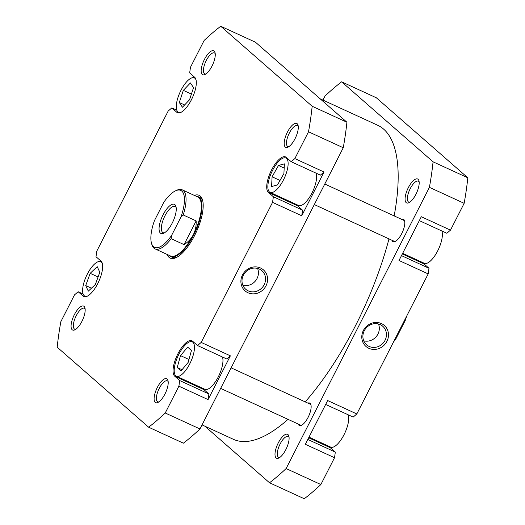 <?xml version="1.0" encoding="UTF-8"?>
<svg xmlns="http://www.w3.org/2000/svg" width="525" height="525" viewBox="0 0 525 525"><rect width="100%" height="100%" fill="white"/><g stroke="black" fill="none" stroke-linecap="round" stroke-linejoin="round"><path stroke-width="0.79" d="M202.046 424.902L233.408 439.313A172.81 63.847 -65.3 0 0 288.002 419.344M305.196 401.887A172.81 63.847 -65.3 0 0 388.979 238.888M394.157 215.906A172.81 63.847 -65.3 0 0 386.256 131.755A172.81 63.847 -65.3 0 0 377.744 125.285L320.158 98.818M441.853 230.974A18.926 6.996 114.7 0 1 437.102 251.993A18.926 6.996 114.7 0 1 424.331 263.287L402.655 253.326M348.193 414.796A18.926 6.996 114.7 0 1 343.442 435.816A18.926 6.996 114.7 0 1 330.671 447.11L308.995 437.148M276.104 457.944A13.164 4.863 114.7 0 1 278.257 442.949A13.164 4.863 114.7 0 1 287.995 434.602A13.164 4.863 114.7 0 1 288.855 436.104A13.164 4.863 114.7 0 1 286.473 448.304A13.164 4.863 114.7 0 1 278.762 458.056A13.164 4.863 114.7 0 1 276.104 457.944M289.058 437.2A11.524 4.259 -65.3 0 0 288.645 436.695A11.524 4.259 -65.3 0 0 288.251 436.446A11.524 4.259 -65.3 0 0 279.838 444.563A11.524 4.259 -65.3 0 0 278.237 457.124A11.524 4.259 -65.3 0 0 278.631 457.38A11.524 4.259 -65.3 0 0 279.727 457.492M406.186 202.637A13.164 4.863 114.7 0 1 408.338 187.642A13.164 4.863 114.7 0 1 418.084 179.294A13.164 4.863 114.7 0 1 418.937 180.797A13.164 4.863 114.7 0 1 416.555 192.997A13.164 4.863 114.7 0 1 408.85 202.748A13.164 4.863 114.7 0 1 406.186 202.637M419.14 181.899A11.524 4.259 -65.3 0 0 418.727 181.394A11.524 4.259 -65.3 0 0 418.34 181.138A11.524 4.259 -65.3 0 0 409.927 189.256A11.524 4.259 -65.3 0 0 408.319 201.817A11.524 4.259 -65.3 0 0 408.712 202.073A11.524 4.259 -65.3 0 0 409.815 202.184M368.839 348.305A13.945 12.882 -48.8 0 1 363.359 330.527A13.945 12.882 -48.8 0 1 381.439 323.577A13.945 12.882 -48.8 0 1 386.912 341.355A13.945 12.882 -48.8 0 1 368.839 348.305M380.218 324.621A12.305 11.366 131.2 0 0 365.111 329.346A12.305 11.366 131.2 0 0 366.562 344.787A12.305 11.366 131.2 0 0 369.108 346.434A12.305 11.366 131.2 0 0 384.221 341.709A12.305 11.366 131.2 0 0 382.764 326.268A12.305 11.366 131.2 0 0 380.218 324.621M401.52 219.293A12.344 4.561 114.7 0 1 403.351 219.227A12.344 4.561 114.7 0 1 403.771 219.502A12.344 4.561 114.7 0 1 402.052 232.956A12.344 4.561 114.7 0 1 393.041 241.657A12.344 4.561 114.7 0 1 392.621 241.382A12.344 4.561 114.7 0 1 391.893 240.227M307.853 403.115A12.344 4.561 114.7 0 1 309.684 403.049A12.344 4.561 114.7 0 1 310.104 403.325A12.344 4.561 114.7 0 1 308.392 416.778A12.344 4.561 114.7 0 1 299.375 425.48A12.344 4.561 114.7 0 1 298.955 425.204A12.344 4.561 114.7 0 1 298.233 424.049M322.954 100.098L325.027 96.036A240.693 88.928 114.7 0 1 341.617 81.815L376.353 97.788L467.814 177.791A240.693 88.928 114.7 0 1 464.152 203.319L450.489 230.134L421.306 216.72L399.007 260.485L428.19 273.899L428.997 268.275L424.016 263.918A19.747 7.297 114.7 0 1 423.137 262.736M428.19 273.899L356.829 413.949L327.646 400.542L305.347 444.308L334.53 457.721L335.331 452.097L330.35 447.74A19.747 7.297 114.7 0 1 329.47 446.558M450.489 230.134L446.834 233.264L419.324 220.618M356.829 413.949L353.174 417.086L325.658 404.434M204.842 426.182L269.535 482.783L304.277 498.75A240.693 88.928 114.7 0 0 320.867 484.536L334.53 457.721M341.617 81.815L433.072 161.825A240.693 88.928 114.7 0 1 429.411 187.346L286.125 468.562A240.693 88.928 114.7 0 1 269.535 482.783M429.411 187.346L464.152 203.319M320.867 484.536L286.125 468.562M467.814 177.791L433.072 161.825M363.74 340.83A12.305 11.366 131.2 0 0 376.097 336.781A12.305 11.366 131.2 0 0 378.473 323.991M401.481 255.629L428.997 268.275M307.821 439.451L335.331 452.097M196.055 80.017A18.926 6.996 -65.3 0 0 194.972 78.31A18.926 6.996 -65.3 0 0 194.329 77.89A18.926 6.996 -65.3 0 0 180.508 91.232A18.926 6.996 -65.3 0 0 177.877 111.864A18.926 6.996 -65.3 0 0 178.52 112.284A18.926 6.996 -65.3 0 0 181.256 112.212M102.395 263.839A18.926 6.996 -65.3 0 0 101.312 262.132A18.926 6.996 -65.3 0 0 100.669 261.713A18.926 6.996 -65.3 0 0 86.848 275.054A18.926 6.996 -65.3 0 0 84.21 295.687A18.926 6.996 -65.3 0 0 84.86 296.107A18.926 6.996 -65.3 0 0 87.596 296.034M175.783 375.795A18.926 6.996 -65.3 0 0 176.433 376.215A18.926 6.996 -65.3 0 0 190.247 362.867A18.926 6.996 -65.3 0 0 192.885 342.241A18.926 6.996 -65.3 0 0 192.235 341.821A18.926 6.996 -65.3 0 0 178.421 355.163A18.926 6.996 -65.3 0 0 175.783 375.795M176.433 376.215L204.914 389.307A18.926 6.996 -65.3 0 0 217.685 378.013A18.926 6.996 -65.3 0 0 222.436 356.993M269.45 191.973A18.926 6.996 -65.3 0 0 270.093 192.393A18.926 6.996 -65.3 0 0 283.907 179.045A18.926 6.996 -65.3 0 0 286.545 158.419A18.926 6.996 -65.3 0 0 285.902 157.999A18.926 6.996 -65.3 0 0 272.081 171.34A18.926 6.996 -65.3 0 0 269.45 191.973M270.093 192.393L298.581 205.485A18.926 6.996 -65.3 0 0 311.345 194.191A18.926 6.996 -65.3 0 0 316.096 173.171M285.298 147.066A13.164 4.863 114.7 0 1 287.444 132.077A13.164 4.863 114.7 0 1 297.189 123.729A13.164 4.863 114.7 0 1 298.043 125.226A13.164 4.863 114.7 0 1 295.66 137.432A13.164 4.863 114.7 0 1 287.956 147.184A13.164 4.863 114.7 0 1 285.298 147.066M298.246 126.328A11.524 4.259 -65.3 0 0 297.832 125.823A11.524 4.259 -65.3 0 0 297.445 125.567A11.524 4.259 -65.3 0 0 289.032 133.691A11.524 4.259 -65.3 0 0 287.431 146.245A11.524 4.259 -65.3 0 0 287.818 146.501A11.524 4.259 -65.3 0 0 288.921 146.619M155.21 402.373A13.164 4.863 114.7 0 1 157.362 387.384A13.164 4.863 114.7 0 1 167.101 379.03A13.164 4.863 114.7 0 1 167.961 380.533A13.164 4.863 114.7 0 1 165.578 392.733A13.164 4.863 114.7 0 1 157.868 402.491A13.164 4.863 114.7 0 1 155.21 402.373M168.164 381.636A11.524 4.259 -65.3 0 0 167.751 381.13A11.524 4.259 -65.3 0 0 167.357 380.874A11.524 4.259 -65.3 0 0 158.944 388.999A11.524 4.259 -65.3 0 0 157.343 401.553A11.524 4.259 -65.3 0 0 157.736 401.809A11.524 4.259 -65.3 0 0 158.839 401.927M72.181 329.739A13.164 4.863 114.7 0 1 74.327 314.744A13.164 4.863 114.7 0 1 84.072 306.397A13.164 4.863 114.7 0 1 84.925 307.899A13.164 4.863 114.7 0 1 82.543 320.099A13.164 4.863 114.7 0 1 74.839 329.851A13.164 4.863 114.7 0 1 72.181 329.739M85.129 309.002A11.524 4.259 -65.3 0 0 84.715 308.497A11.524 4.259 -65.3 0 0 84.328 308.241A11.524 4.259 -65.3 0 0 75.915 316.358A11.524 4.259 -65.3 0 0 74.314 328.919A11.524 4.259 -65.3 0 0 74.701 329.175A11.524 4.259 -65.3 0 0 75.803 329.287M202.263 74.432A13.164 4.863 114.7 0 1 204.415 59.443A13.164 4.863 114.7 0 1 214.154 51.089A13.164 4.863 114.7 0 1 215.014 52.592A13.164 4.863 114.7 0 1 212.632 64.792A13.164 4.863 114.7 0 1 204.921 74.543A13.164 4.863 114.7 0 1 202.263 74.432M215.217 53.694A11.524 4.259 -65.3 0 0 214.804 53.189A11.524 4.259 -65.3 0 0 214.41 52.933A11.524 4.259 -65.3 0 0 206.003 61.058A11.524 4.259 -65.3 0 0 204.396 73.612A11.524 4.259 -65.3 0 0 204.789 73.868A11.524 4.259 -65.3 0 0 205.892 73.986M194.316 195.385A34.565 12.771 114.7 0 1 200.294 196.094A34.565 12.771 114.7 0 1 202.538 200.038A34.565 12.771 114.7 0 1 196.284 232.063A34.565 12.771 114.7 0 1 176.052 257.67A34.565 12.771 114.7 0 1 169.076 257.368A34.565 12.771 114.7 0 1 167.167 254.454M202.788 201.049A32.917 12.16 -65.3 0 0 200.937 198.194A32.917 12.16 -65.3 0 0 199.822 197.466L198.082 196.665A32.917 12.16 -65.3 0 0 196.173 196.238M260.544 268.012A13.945 12.882 -48.8 0 1 266.024 285.784A13.945 12.882 -48.8 0 1 247.944 292.74A13.945 12.882 -48.8 0 1 242.471 274.962A13.945 12.882 -48.8 0 1 260.544 268.012M248.213 290.863A12.305 11.366 131.2 0 0 263.327 286.145A12.305 11.366 131.2 0 0 261.87 270.697A12.305 11.366 131.2 0 0 259.33 269.056A12.305 11.366 131.2 0 0 244.217 273.774A12.305 11.366 131.2 0 0 245.674 289.216A12.305 11.366 131.2 0 0 248.213 290.863M242.845 285.265A12.305 11.366 131.2 0 0 255.209 281.216A12.305 11.366 131.2 0 0 257.578 268.426M203.024 388.434A19.747 7.297 -65.3 0 0 203.903 389.616L208.884 393.973L208.077 399.597L230.377 355.832L226.721 358.962L197.544 345.548L192.557 341.191A19.747 7.297 -65.3 0 0 191.887 340.751A19.747 7.297 -65.3 0 0 177.47 354.677A19.747 7.297 -65.3 0 0 174.72 376.202L179.701 380.559L208.884 393.973M296.684 204.612A19.747 7.297 -65.3 0 0 297.563 205.793L302.544 210.151L301.737 215.775L324.037 172.01L320.381 175.14L291.204 161.726L286.223 157.369A19.747 7.297 -65.3 0 0 285.548 156.929A19.747 7.297 -65.3 0 0 271.13 170.855A19.747 7.297 -65.3 0 0 268.38 192.38L273.361 196.744L302.544 210.151M83.147 294.026L78.166 291.736L83.147 296.093A19.747 7.297 -65.3 0 0 83.816 296.533A19.747 7.297 -65.3 0 0 98.241 282.608A19.747 7.297 -65.3 0 0 100.984 261.082L96.003 256.725L96.81 251.101L168.171 111.051L171.826 107.914L176.807 112.278A19.747 7.297 -65.3 0 0 177.483 112.711A19.747 7.297 -65.3 0 0 191.901 98.785A19.747 7.297 -65.3 0 0 194.65 77.26L189.669 72.903L190.47 67.279L204.133 40.464A240.693 88.928 -65.3 0 1 220.723 26.25L312.178 106.26L346.92 122.227L255.465 42.217L220.723 26.25M78.166 291.736L74.511 294.866L60.847 321.681A240.693 88.928 -65.3 0 0 57.186 347.209L148.647 427.212A240.693 88.928 -65.3 0 0 165.231 412.998L178.894 386.183L179.701 380.559M197.544 345.548L201.193 342.418L230.377 355.832M301.737 215.775L272.554 202.361L201.193 342.418M272.554 202.361L273.361 196.744M291.204 161.726L294.853 158.596L324.037 172.01M312.178 106.26A240.693 88.928 -65.3 0 1 308.516 131.782L294.853 158.596M148.647 427.212L183.382 443.185A240.693 88.928 -65.3 0 0 199.973 428.964L343.258 147.748A240.693 88.928 -65.3 0 0 346.92 122.227M208.077 399.597L178.894 386.183M199.973 428.964L165.231 412.998M308.516 131.782L343.258 147.748M169.017 255.308A32.917 12.16 -65.3 0 0 169.47 255.754A32.917 12.16 -65.3 0 0 170.592 256.482L172.325 257.276A32.917 12.16 -65.3 0 0 176.977 257.197M176.807 110.204L171.826 107.914M278.499 165.467L272.088 176.8L271.582 186.526L277.489 184.918L283.9 173.591L284.406 163.866L278.499 165.467L284.189 168.085M177.214 367.513L181.02 370.919L188.147 362.421L191.454 350.516L187.648 347.117L180.521 355.615L177.214 367.513L182.024 369.725M85.713 285.574L88.312 291.152L95.36 284.484L99.809 272.245L97.21 266.667L90.162 273.328L85.713 285.574L91.429 288.205M179.314 102.526L182.411 107.244L189.525 99.809L193.535 87.649L190.431 82.93L183.323 90.366L179.314 102.526L184.603 104.954M280.022 180.442L272.088 176.8M188.961 359.487L180.521 355.615M98.09 276.97L90.162 273.328M191.408 94.08L183.323 90.366M153.503 246.698A31.349 11.583 -65.3 0 0 171.563 235.482L171.13 238.685A32.504 12.009 114.7 0 1 155.059 248.889A32.504 12.009 114.7 0 1 153.956 248.168A32.504 12.009 114.7 0 1 151.843 244.46L151.463 243.121A31.349 11.583 -65.3 0 0 153.503 246.698M170.592 256.482A32.917 12.16 -65.3 0 0 194.624 233.271A32.917 12.16 -65.3 0 0 199.205 197.393A32.917 12.16 -65.3 0 0 198.082 196.665M155.059 248.889L170.415 255.944A32.504 12.009 -65.3 0 0 193.357 234.609A32.504 12.009 -65.3 0 0 198.673 197.597A32.504 12.009 -65.3 0 0 197.564 196.882L182.208 189.82A32.504 12.009 114.7 0 1 183.317 190.542A32.504 12.009 114.7 0 1 183.218 214.968L196.14 220.907C196.376 225.901 195.451 230.468 193.357 234.609C191.238 238.737 188.14 242.071 184.058 244.624L171.13 238.685M174.91 204.684A16.045 5.926 114.7 0 1 175.954 206.515A16.045 5.926 114.7 0 1 173.047 221.386A16.045 5.926 114.7 0 1 163.656 233.271A16.045 5.926 114.7 0 1 160.414 233.133A16.045 5.926 114.7 0 1 163.032 214.863A16.045 5.926 114.7 0 1 174.91 204.684M176.17 207.585A14.398 5.322 -65.3 0 0 175.553 206.784A14.398 5.322 -65.3 0 0 175.068 206.463A14.398 5.322 -65.3 0 0 164.555 216.615A14.398 5.322 -65.3 0 0 162.547 232.312A14.398 5.322 -65.3 0 0 163.039 232.634A14.398 5.322 -65.3 0 0 164.607 232.739M151.463 243.121A31.349 11.583 -65.3 0 1 154.488 220.539L163.761 202.335A31.349 11.583 -65.3 0 1 175.488 190.844L176.754 190.26A32.504 12.009 114.7 0 1 182.208 189.82M183.218 214.968L180.836 217.278L171.563 235.482M180.836 217.278A31.349 11.583 -65.3 0 0 175.488 190.844M196.14 220.907L184.058 244.624M405.569 318.288L405.254 320.434A31.349 11.583 -65.3 0 0 406.658 316.148M405.254 320.434L395.981 338.632L394.406 340.193M393.501 341.972A31.349 11.583 -65.3 0 0 395.981 338.632M402.334 253.956L424.016 263.918M308.674 437.771L330.35 447.74M203.903 389.616L174.72 376.202M297.563 205.793L268.38 192.38M178.251 112.941L176.807 112.278M84.591 296.756L83.147 296.093M178.52 112.284L179.721 112.836M84.86 296.107L86.054 296.658M285.902 157.999L288.094 159.003M192.235 341.821L194.427 342.825M100.669 261.713L101.863 262.264M194.329 77.89L195.53 78.442M301.206 425.414L220.644 388.388M310.833 404.48L231.118 367.841M394.872 241.592L314.311 204.566M404.493 220.657L324.778 184.019"/></g></svg>
